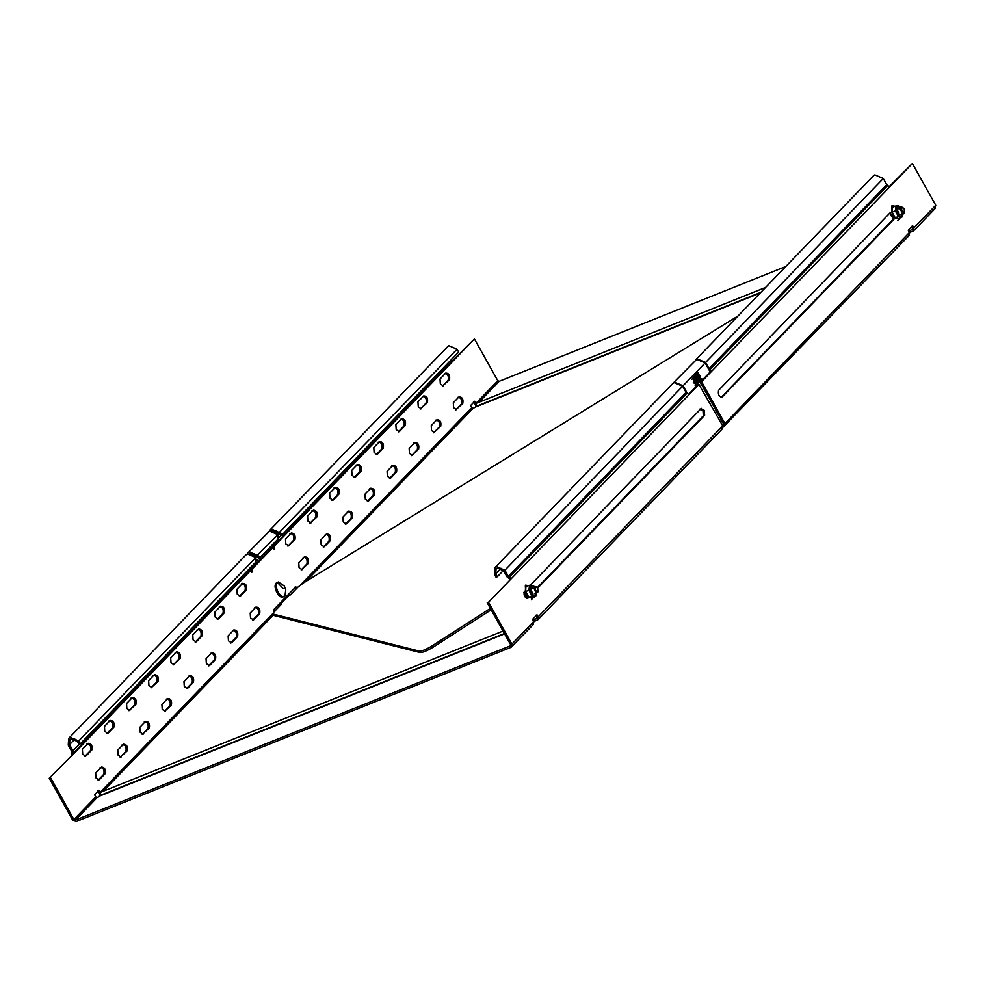 <?xml version="1.0" encoding="UTF-8"?>
<svg xmlns="http://www.w3.org/2000/svg" width="985" height="985" viewBox="0 0 985 985"><rect width="100%" height="100%" fill="white"/><g stroke="black" fill="none" stroke-linecap="round" stroke-linejoin="round"><path stroke-width="1.48" d="M288.199 594.694L288.703 595.593L290.44 594.891L298.061 587.011L303.737 582.751L737.987 316.013M491.158 609.838L432.735 647.428C426.862 650.925 422.639 652.636 420.09 652.562L274.212 615.563L272.993 613.864L273.99 611.931L281.611 604.039L279.875 604.728L279.371 603.83M279.875 604.728L288.703 595.593M278.361 604.876L279.248 606.477M722.928 426.271L725.132 423.993M693.649 379.791L693.465 382.34L695.176 383.202L693.723 382.229L693.772 379.717L695.225 380.69L695.176 383.202M693.354 382.611L695.398 383.904L695.595 380.296L693.551 379.016L693.354 382.611M693.428 379.077L695.336 380.407L695.262 383.953M698.205 375.076L698.02 377.624L699.584 378.523M699.769 375.974L699.719 378.486L698.279 377.514L698.131 375.137L699.769 375.974M700.15 375.593L698.106 374.3L697.909 377.908L699.953 379.188L700.15 375.593M697.983 374.362L699.879 375.691L699.818 379.237M710.444 372.428L705.137 362.923L683.061 385.775L687.234 393.249M695.164 385.615L701.788 378.757L695.164 385.615M701.542 378.634L701.677 379.459L695.299 385.861M697.959 372.219L698.353 372.933L691.716 379.447L697.959 372.219L698.094 373.044L691.716 379.447M696.198 376.578L698.402 380.493L696.887 382.057L694.696 378.142L696.321 376.492M710.148 371.899L711.921 370.976L701.997 381.257L702.083 382.66L724.923 423.538L909.475 232.472L908.305 230.392L912.726 225.811L913.895 227.904L935.75 205.286L934.9 208.525M683.061 385.775L674.651 382.168L672.829 383.473M673.05 383.239L696.727 359.316L705.137 362.923M695.939 376.676L697.392 378.166M697.134 378.265L698.143 380.592L696.629 382.155M696.961 378.326L696.42 377.366L696.961 378.326L695.976 379.348L695.176 378.486L696.161 377.464L696.691 378.425L696.42 377.366L695.176 378.486M696.654 381.121L696.05 380.05L697.072 379.003L697.663 380.075L697.331 378.893L697.922 379.964L696.654 381.121M696.05 380.05L697.331 378.893L697.922 379.964M696.912 381.023L696.309 379.951M695.976 379.348L695.435 378.388M274.212 615.563L273.411 614.135L419.29 651.134C421.789 651.257 426 649.534 431.935 646L490.358 608.422M889.64 187.002L711.921 370.976L709.028 368.649L705.58 362.468L697.171 358.848L695.558 359.931L873.276 175.958L874.877 174.874L883.286 178.494L886.746 184.675L889.64 187.002L912.381 163.461L889.307 186.51M912.381 163.461L935.75 205.286M912.59 228.434L912.245 229.727L912.59 228.434L911.42 226.341M723.618 424.055L700.778 383.19L700.692 381.774L710.616 371.493L709.508 370.754M721.168 397.337L893.432 219.015M893.998 219.236L721.882 397.287M720.983 397.521L722.288 397.004C719.062 396.844 717.819 394.628 718.57 390.343L890.292 212.575M49.25 778.212L73.296 754.153L49.25 778.212L72.619 820.037L76.128 821.539L511.043 647.317L511.892 644.079L533.747 621.449L532.577 619.356L536.985 614.788L538.155 616.881L722.719 425.815L698.907 384.458L488.511 602.254L511.252 578.712L508.358 576.385L504.899 570.204L496.502 566.597L494.889 567.668L494.47 574.39L496.058 577.235L497.363 576.717L495.775 573.861L496.083 568.825L497.29 568.025L503.594 570.734L507.053 576.902L509.947 579.242M511.892 644.079L488.511 602.254M487.206 602.771L510.587 644.596L510.242 645.889L75.328 820.111L73.924 819.508L50.555 777.694M688.638 394.259L697.602 384.975L699.879 384.95M536.85 617.398L536.517 618.703L536.85 617.398L535.68 615.305M537.391 587.577L703.327 415.805L703.007 410.88L699.609 409.157M530.287 585.262L701.32 408.344M700.914 408.627L704.312 410.363L704.632 415.288L537.712 588.082M528.022 598.117C524.783 597.957 523.552 595.74 524.303 591.456M451.389 359.069L451.684 362.443L474.413 338.902L451.536 361.754M296.891 588.685L295.832 586.789L273.756 609.641L274.815 611.537M294.527 587.306L295.722 589.424M73.924 819.508L95.779 796.89L94.609 794.796L99.029 790.229L100.322 792.506M99.793 793.873L97.724 790.746M305.892 581.421L472.923 408.516L470.35 405.82L474.77 401.252L475.94 403.345L497.794 380.715L499.186 381.318L785.796 266.516M251.335 572.384L251.138 569.219L252.443 568.69L252.382 572.039M273.411 549.531L273.214 546.367L274.519 545.838L274.458 549.187M475.533 404.897L473.465 401.781M377.107 454.504L374.115 452.484L373.795 447.559L379.533 441.625C382.771 441.772 384.015 443.989 383.251 448.273L377.514 454.22L376.208 454.738L381.946 448.803C382.709 444.518 381.466 442.302 378.228 442.142M240.229 596.196L237.237 594.189L236.929 589.252L242.667 583.317C245.893 583.465 247.136 585.693 246.385 589.966L240.648 595.913L239.343 596.43L245.08 590.495C245.831 586.21 244.588 583.994 241.362 583.834M218.153 619.048L215.161 617.041L214.853 612.116L220.591 606.169C223.817 606.329 225.06 608.545 224.309 612.818L218.572 618.765L217.266 619.282L223.004 613.347C223.755 609.062 222.511 606.846 219.286 606.686M399.184 431.639L396.192 429.632L395.871 424.707L401.609 418.773C404.847 418.921 406.091 421.137 405.327 425.421L399.59 431.368L398.285 431.886L404.022 425.939C404.786 421.666 403.542 419.45 400.304 419.29M368.304 501.119L365.312 499.099L365.004 494.175L370.742 488.24C373.968 488.388 375.211 490.604 374.46 494.889L368.722 500.836L367.417 501.353L373.155 495.418C373.906 491.133 372.675 488.917 369.437 488.757M412.456 455.402L409.464 453.395L409.157 448.471L414.894 442.524C418.12 442.684 419.364 444.9 418.613 449.185L411.57 455.649L417.308 449.702C418.059 445.429 416.827 443.201 413.589 443.053M151.924 687.604L148.932 685.597L148.624 680.672L154.362 674.725C157.588 674.885 158.831 677.101 158.08 681.386L151.037 687.85L156.775 681.903C157.526 677.631 156.283 675.402 153.057 675.254M355.031 477.356L352.039 475.349L351.719 470.411L357.457 464.477C360.695 464.625 361.938 466.853 361.175 471.125L355.437 477.072L354.132 477.59L359.87 471.655C360.633 467.37 359.39 465.154 356.151 464.994M421.26 408.787L418.268 406.78L417.948 401.855L423.685 395.908C426.924 396.068 428.167 398.285 427.404 402.569L420.361 409.034L426.099 403.087C426.862 398.814 425.618 396.586 422.38 396.438M346.227 523.971L343.236 521.964L342.928 517.027L348.665 511.092C351.904 511.24 353.135 513.468 352.384 517.741L346.646 523.688L345.341 524.205L351.079 518.27C351.83 513.985 350.598 511.769 347.36 511.609M434.533 432.55L431.541 430.543L431.233 425.618L436.971 419.672C440.196 419.832 441.44 422.048 440.689 426.333L433.646 432.797L439.384 426.85C440.135 422.565 438.891 420.349 435.665 420.201M253.514 619.959L250.522 617.94L250.202 613.015L255.94 607.08C259.178 607.228 260.422 609.444 259.658 613.729L253.921 619.676L252.616 620.193L258.353 614.258C259.117 609.974 257.873 607.757 254.635 607.597M231.438 642.811L228.446 640.804L228.126 635.867L233.864 629.932C237.102 630.08 238.345 632.308 237.582 636.581L231.844 642.528L230.539 643.045L236.289 637.11C237.04 632.826 235.797 630.609 232.558 630.449M129.848 710.456L126.856 708.449L126.548 703.524L132.285 697.589C135.511 697.737 136.755 699.953 136.004 704.238L128.961 710.702L134.699 704.755C135.45 700.483 134.206 698.266 130.98 698.106M209.362 665.663L206.37 663.656L206.05 658.731L211.787 652.784C215.025 652.944 216.269 655.16 215.506 659.433L209.768 665.38L208.463 665.897L214.213 659.962C214.964 655.678 213.72 653.461 210.495 653.301M443.336 385.935L440.344 383.928L440.024 379.003L445.762 373.056C449 373.216 450.243 375.433 449.48 379.717L442.437 386.182L448.175 380.235C448.938 375.95 447.695 373.734 444.457 373.586M107.771 733.32L104.779 731.301L104.472 726.376L110.209 720.441C113.435 720.589 114.679 722.805 113.928 727.09L108.19 733.037L106.885 733.554L112.622 727.607C113.373 723.335 112.13 721.118 108.904 720.958M85.695 756.172L82.703 754.165L82.395 749.228L88.133 743.293C91.359 743.441 92.602 745.67 91.851 749.942L86.114 755.889L84.808 756.406L90.546 750.471C91.297 746.187 90.066 743.971 86.828 743.81M332.955 500.208L329.963 498.201L329.643 493.276L335.38 487.329C338.618 487.489 339.862 489.705 339.099 493.977L333.361 499.924L332.056 500.442L337.793 494.507C338.557 490.222 337.313 488.006 334.075 487.846M187.285 688.515L184.293 686.508L183.973 681.583L189.711 675.636C192.949 675.796 194.193 678.012 193.429 682.285L187.692 688.232L186.387 688.761L192.137 682.814C192.888 678.53 191.644 676.313 188.418 676.166M165.209 711.367L162.217 709.36L161.897 704.435L167.647 698.488C170.873 698.648 172.116 700.864 171.365 705.149L164.31 711.613L170.06 705.666C170.811 701.382 169.568 699.165 166.342 699.018M324.151 546.823L321.159 544.816L320.851 539.891L326.589 533.944C329.827 534.104 331.058 536.32 330.307 540.593L324.57 546.54L323.265 547.057L329.002 541.122C329.753 536.837 328.522 534.621 325.284 534.461M143.133 734.219L140.141 732.212L139.821 727.287L145.571 721.34C148.797 721.5 150.04 723.716 149.289 728.001L142.234 734.465L147.984 728.518C148.735 724.246 147.491 722.017 144.266 721.87M121.056 757.071L118.065 755.064L117.744 750.139L123.494 744.204C126.72 744.352 127.964 746.568 127.213 750.853L120.158 757.317L125.908 751.37C126.659 747.098 125.415 744.882 122.189 744.722M310.878 523.06L307.886 521.053L307.566 516.128L313.304 510.181C316.542 510.341 317.786 512.557 317.022 516.842L309.979 523.306L315.717 517.359C316.481 513.074 315.237 510.858 311.999 510.71M98.98 779.935L95.988 777.916L95.668 772.991L101.418 767.056C104.644 767.204 105.888 769.42 105.136 773.705L99.386 779.652L98.081 780.169L103.831 774.235C104.582 769.95 103.339 767.734 100.113 767.574M302.075 569.675L299.083 567.668L298.775 562.743L304.513 556.796C307.751 556.956 308.982 559.172 308.231 563.457L301.188 569.921L306.926 563.974C307.677 559.689 306.446 557.473 303.208 557.325M288.802 545.912L285.81 543.905L285.49 538.98L291.228 533.033C294.466 533.193 295.709 535.409 294.946 539.694L287.903 546.158L293.641 540.211C294.404 535.926 293.161 533.71 289.922 533.562M174 664.752L171.008 662.745L170.7 657.82L176.438 651.873C179.664 652.033 180.908 654.249 180.156 658.534L173.114 664.998L178.851 659.051C179.602 654.766 178.359 652.55 175.133 652.402M196.077 641.9L193.085 639.893L192.777 634.968L198.514 629.021C201.74 629.181 202.984 631.397 202.233 635.67L196.495 641.617L195.19 642.146L200.928 636.199C201.679 631.914 200.435 629.698 197.209 629.55M456.609 409.698L453.617 407.692L453.309 402.767L459.047 396.82C462.273 396.98 463.516 399.196 462.765 403.481L455.723 409.945L461.46 403.998C462.211 399.713 460.968 397.497 457.742 397.349M390.38 478.254L387.388 476.248L387.08 471.322L392.818 465.388C396.044 465.536 397.287 467.752 396.536 472.037L390.799 477.984L389.494 478.501L395.231 472.554C395.982 468.281 394.751 466.065 391.513 465.905M474.413 338.902L497.794 380.715M274.716 549.002L272.525 547.894L252.443 568.69L252.148 565.316M252.64 571.866L250.449 570.746L73.296 754.153L73.001 750.779L69.553 744.598L69.873 739.563L71.08 738.75L77.384 741.459L78.972 744.315L80.278 743.798L78.689 740.942L70.28 737.334L68.667 738.405L68.248 745.128L71.696 751.296L71.991 754.67M95.779 796.89L97.183 797.493L99.189 796.693L100.741 792.223L503.027 631.077M910.374 232.657L909.069 232.497L911.051 231.955L910.251 230.527L909.574 231.229L908.478 230.699M909.475 232.472L908.638 235.723M911.051 231.955L913.723 230.712L935.578 208.081M913.046 231.155L913.895 227.904M912.689 229.271L910.251 230.527M472.923 408.516L475.595 407.014L476.481 403.247L765.579 287.435M534.633 621.634L533.341 621.473L535.311 620.932L534.51 619.503L533.833 620.205L532.75 619.663M533.747 621.449L532.897 624.699M535.311 620.932L537.982 619.676L722.534 428.623M537.317 620.119L538.155 616.881M536.948 618.248L534.51 619.503M260.754 556.968L249.427 551.871L247.826 552.942L269.521 531.075L277.918 534.683L278.189 538.906L260.397 557.202L259.092 557.732L249.697 553.558M68.667 738.405L245.831 554.998L247.444 553.927L255.841 557.535L256.112 561.758L80.278 743.798M272.242 544.52L272.525 547.894M250.165 567.372L250.449 570.746M250.941 566.966L251.138 569.219M247.826 552.942L246.989 554.136M722.719 425.815L721.87 429.066M723.088 427.182L909.303 235.28M724.074 426.776L724.923 423.538M494.889 567.668L672.607 383.694L674.208 382.623L682.617 386.231L686.065 392.412L688.971 394.739M511.043 647.317L533.562 624.244M510.587 644.596L510.686 645.446M503.421 570.438L497.363 576.717M271.774 530.706L281.168 534.88L282.83 534.104L271.503 529.019L269.065 531.284M269.902 530.09L448.667 345.612L457.065 349.232L458.665 352.076L282.83 534.104M451.684 362.443L274.519 545.838L274.224 542.464M273.017 544.114L273.214 546.367M277.499 582.529C273.116 585.767 281.464 600.702 284.936 595.839L285.785 589.892L284.308 585.976L278.324 581.963L277.499 582.529L283.064 588.439M282.904 596.873L284.936 595.839M278.324 581.963L276.293 583.009C272.106 586.764 279.949 600.801 283.729 596.319M538.216 591.049L537.748 592.231C534.978 592.108 533.919 590.2 534.559 586.531L536.493 586.764M535.335 586.863L537.712 588.07L537.933 591.517C535.668 591.419 534.806 589.855 535.335 586.863M537.748 592.231L534.387 593.684M904.673 211.676L904.218 212.858C901.447 212.735 900.376 210.827 901.029 207.158L902.962 207.392M901.792 207.49L904.181 208.697L904.402 212.144C902.137 212.046 901.263 210.482 901.792 207.49M904.218 212.858L900.856 214.311M534.129 588.661L531.568 587.725L531.124 589.904L532.159 592.477M534.129 586.604L531.974 585.336L529.758 587.589L530.927 592.847L534.326 595.839L536.554 593.586L535.68 596.294L532.306 597.994L528.366 597.476L527.037 594.472L528.366 597.476L530.632 597.612M536.554 593.586L536.603 592.798L536.554 593.586M535.68 596.294L531.937 595.802L528.366 597.476M531.937 595.802L528.883 590.298L525.165 591.689L527.024 594.447M528.883 590.298L529.585 585.287L525.891 586.432L526.655 586.469L525.891 586.432L525.682 591.579L528.723 597.082L532.306 597.994M529.585 585.287L531.974 585.336L534.239 586.728M525.165 591.689L525.891 586.432L525.165 591.689M900.586 209.288L898.037 208.352L897.594 210.531L898.628 213.105M900.598 207.232L898.443 205.963L896.215 208.217L897.397 213.474L900.795 216.466L903.023 214.213L902.149 216.922L898.776 218.621L894.836 218.104L893.493 215.099L894.836 218.104L897.089 218.239M903.023 214.213L903.073 213.425L903.023 214.213M902.149 216.922L898.394 216.429L894.836 218.104M898.394 216.429L895.34 210.925L891.622 212.317L893.493 215.099M895.34 210.925L896.042 205.914L893.124 207.096M900.709 207.355L898.443 205.963L896.042 205.914M891.622 212.317L892.262 209.596L891.622 212.317M893.112 207.096L892.361 207.059L892.139 212.206L895.193 217.71L898.776 218.621M432.735 647.428L431.935 646M419.29 651.134L420.09 652.562M703.327 415.805L704.632 415.288M103.24 791.214L273.571 614.886M272.943 613.483L100.199 792.322M471.519 407.913L300.597 584.856M105.136 773.705L103.831 774.235M91.851 749.942L90.546 750.471M127.213 750.853L125.908 751.37M113.928 727.09L112.622 727.607M149.289 728.001L147.984 728.518M136.004 704.238L134.699 704.755M171.365 705.149L170.06 705.666M158.08 681.386L156.775 681.903M193.429 682.285L192.137 682.814M180.156 658.534L178.851 659.051M215.506 659.433L214.213 659.962M202.233 635.67L200.928 636.199M237.582 636.581L236.289 637.11M224.309 612.818L223.004 613.347M97.183 797.493L75.328 820.111M277.918 534.683L256.531 556.008M246.385 589.966L245.08 590.495M259.658 613.729L258.353 614.258M293.641 540.211L294.946 539.694M306.926 563.974L308.231 563.457M315.717 517.359L317.022 516.842M329.002 541.122L330.307 540.593M337.793 494.507L339.099 493.977M351.079 518.27L352.384 517.741M359.87 471.655L361.175 471.125M373.155 495.418L374.46 494.889M381.946 448.803L383.251 448.273M395.231 472.554L396.536 472.037M404.022 425.939L405.327 425.421M417.308 449.702L418.613 449.185M426.099 403.087L427.404 402.569M439.384 426.85L440.689 426.333M448.175 380.235L449.48 379.717M461.46 403.998L462.765 403.481M700.778 383.19L702.083 382.66M701.997 381.257L700.692 381.774M760.851 292.336L475.656 406.583M760.211 293.001L475.595 407.014M99.916 795.548L504.394 633.527M99.867 795.991L504.579 633.86M499.186 381.318L478.981 402.249M252.369 567.791L272.451 546.995M259.732 557.473L256.556 560.76M254.044 553.607L253.059 554.629M687.038 393.187L509.319 577.161M686.065 392.412L508.358 576.385M682.617 386.231L504.899 570.204M501.119 568.333L495.775 573.861M78.689 740.942L255.841 557.535M250.375 569.847L73.21 753.254M79.416 744.131L73.001 750.779M74.897 739.07L69.553 744.598M709.988 369.424L887.707 185.451M886.746 184.675L709.028 368.649M883.286 178.494L705.58 362.468M457.065 349.232L278.607 533.156M451.598 361.544L274.446 544.939M281.808 534.621L278.632 537.909M276.12 530.755L275.135 531.777M528.613 585.681L525.337 585.878L525.904 595.334L532.442 598.708L533.254 597.267M525.091 595.74L527.295 598.474M525.03 595.63L523.798 592.564M895.082 206.308L891.794 206.505L892.361 215.961L898.911 219.335L899.724 217.894M891.56 216.368L893.974 219.273M891.487 216.257L890.157 212.723M697.712 384.901L699.018 384.372M285.785 589.892L284.025 585.509M534.917 586.297L529.696 588.377M901.374 206.924L896.165 209.005M531.358 599.803L533.341 597.23M527.061 598.474L524.968 595.728M528.699 585.644L525.497 585.164M897.827 220.431L899.81 217.857M893.851 219.396L890.071 212.809M895.168 206.271L891.954 205.791"/></g></svg>
